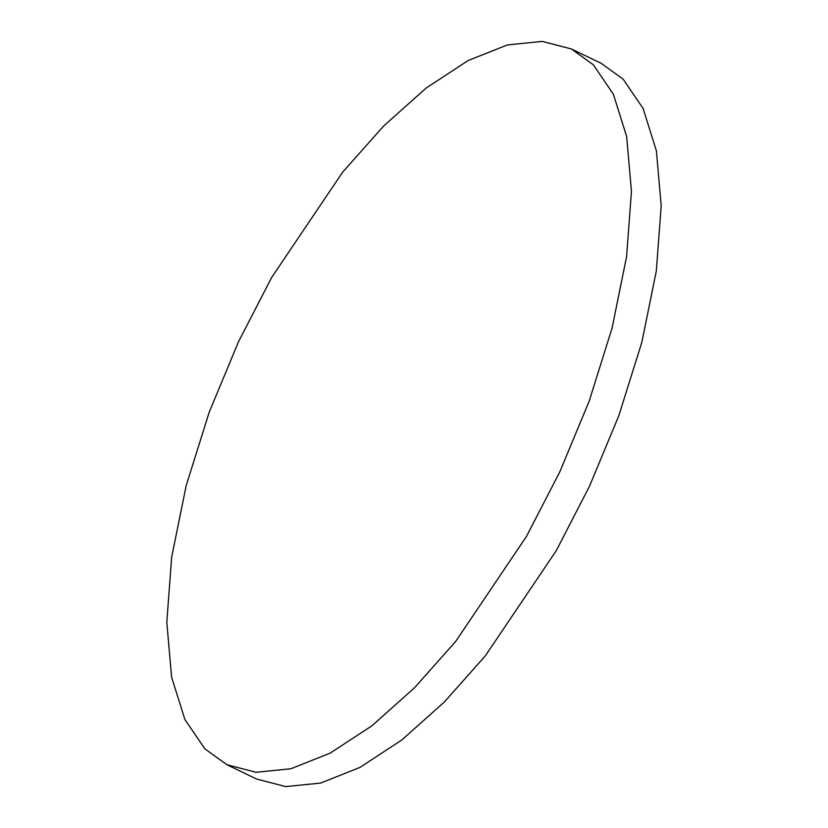 <?xml version="1.0" encoding="UTF-8"?>
<svg xmlns="http://www.w3.org/2000/svg" width="828" height="828" viewBox="0 0 828 828"><rect width="100%" height="100%" fill="white"/><g stroke="black" fill="none" stroke-linecap="round" stroke-linejoin="round"><path stroke-width="1.24" d="M571.372 48.955L601.107 63.27L623.142 79.177L643.087 108.437L656.397 150.841L661.199 205.768L656.335 270.891L641.814 342.388L618.847 415.656L589.505 486.233L556.281 550.63L485.363 655.817L444.357 701.978L401.818 739.984L359.849 767.473L320.581 783.071L285.774 786.6L256.628 779.044L226.893 764.73L204.858 748.822L184.913 719.563L171.603 677.159L166.801 622.232L171.665 557.109L186.186 485.612L209.153 412.344L238.495 341.767L271.719 277.37L342.637 172.183L383.643 126.022L426.182 88.016L468.151 60.527L507.419 44.929L542.226 41.4L571.372 48.955L593.407 64.863L613.341 94.133L626.661 136.527L631.453 191.454L626.599 256.577L612.078 328.074L589.112 401.342L559.769 471.929L526.546 536.316L455.628 641.503L414.621 687.675L372.082 725.68L330.113 753.159L290.845 768.757L256.038 772.286L226.893 764.73"/></g></svg>
